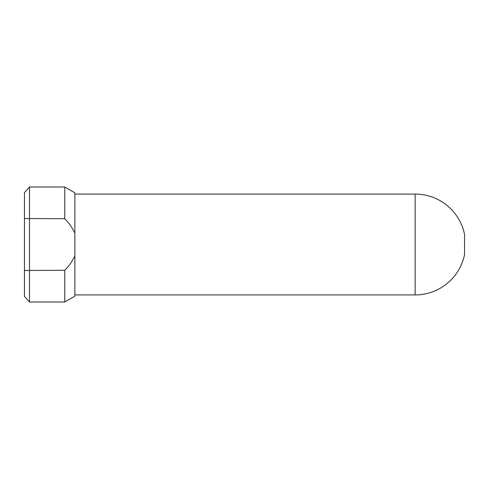 <?xml version="1.0" encoding="UTF-8"?>
<svg xmlns="http://www.w3.org/2000/svg" width="489" height="489" viewBox="0 0 489 489"><rect width="100%" height="100%" fill="white"/><g stroke="black" fill="none" stroke-linecap="round" stroke-linejoin="round"><path stroke-width="0.73" d="M415.155 294.916L415.155 194.084A50.416 50.416 0 0 1 464.55 234.414L464.55 254.586A50.416 50.416 0 0 1 415.155 294.916L74.866 294.916M64.78 218.724C68.753 222.666 72.115 227.477 74.866 233.161L74.866 255.839C72.115 261.523 68.753 266.334 64.78 270.276L64.78 302L29.493 302L29.493 187L64.78 187L74.866 192.794L64.78 187L64.78 218.724L24.45 218.528L24.45 270.472L64.78 270.276M74.866 233.161L74.866 192.794M74.866 296.206L64.78 302L74.866 296.206L74.866 255.839M24.45 218.528L24.45 192.666L29.493 187M24.45 270.472L24.45 296.334L29.493 302M74.866 237.972L74.866 240.832M24.45 207.483L24.45 209.151M415.155 194.084L74.866 194.084"/></g></svg>
